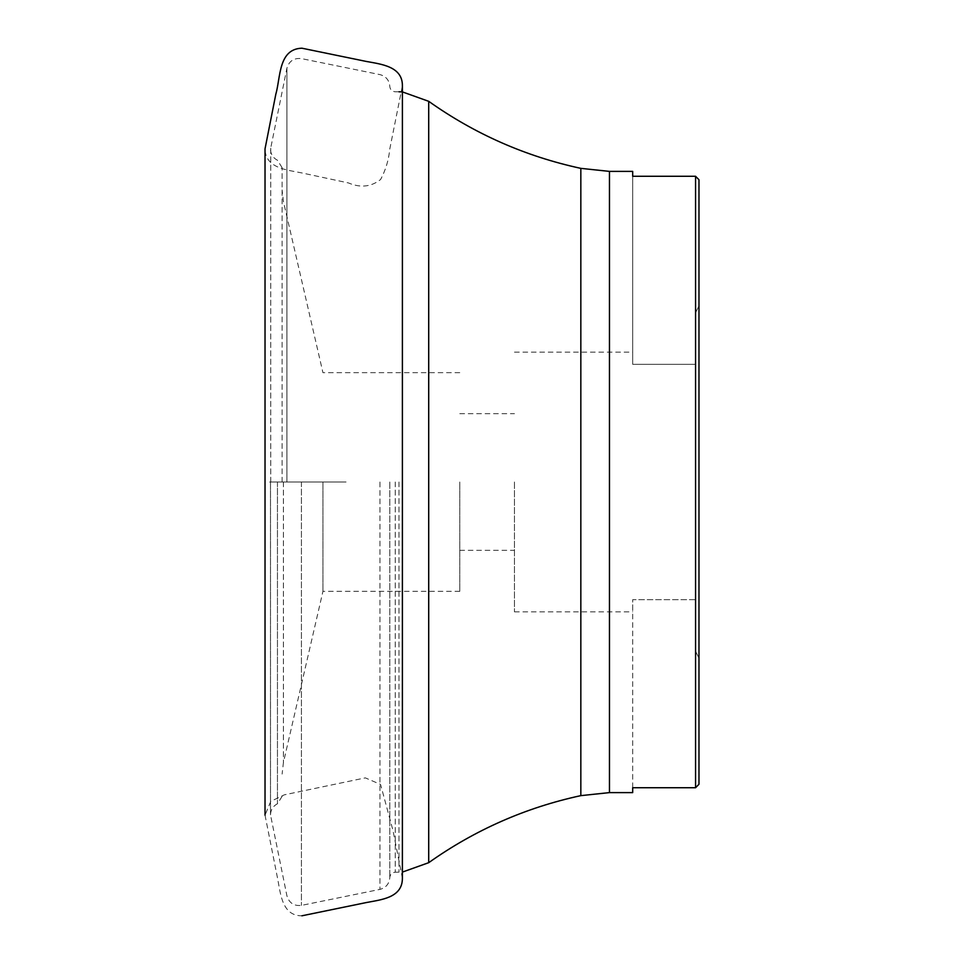 <?xml version="1.0" encoding="UTF-8"?>
<svg xmlns="http://www.w3.org/2000/svg" width="964" height="964" viewBox="0 0 964 964"><rect width="100%" height="100%" fill="white"/><g stroke="black" fill="none" stroke-linecap="round" stroke-linejoin="round"><path stroke-width="0.72" stroke-dasharray="4.82 3.62" d="M514.463 482L514.463 611.851L514.463 482M322.94 482L322.94 591.342L322.94 482M459.78 482L459.78 591.342L459.78 482M632.685 792.613L632.685 787.733L695.562 787.733L695.562 176.267L632.685 176.267L632.685 364.308L695.562 364.308L695.562 312.818L695.562 651.182L695.562 312.818L698.972 305.829L698.972 658.171L698.972 179.75L698.972 784.25M632.685 171.387L632.685 364.308L695.562 364.308L695.562 312.818L698.972 305.829L698.972 179.75M282.103 482L282.103 167.64L282.103 482M695.562 651.182L698.972 658.171L695.562 651.182L695.562 599.692L632.685 599.692L632.685 611.851L632.685 599.692L695.562 599.692L695.562 651.182M632.685 364.308L632.685 352.149L632.685 364.308M632.685 787.733L632.685 599.692L632.685 787.733M695.562 364.308L695.562 599.692L695.562 364.308M346.064 482L269.631 482L346.064 482M283.416 482L283.416 762.56L283.416 482M609.465 792.613L609.465 171.387M580.834 168.363L580.834 795.637M428.703 862.684L428.703 101.316M398.963 482L398.963 872.203L398.963 482M395.264 482L395.264 872.203L395.264 482M301.419 482L301.419 905.401L301.419 482M379.961 482L379.961 889.386L379.961 482M286.923 482L286.923 68.167L286.923 482M270.751 482L270.751 146.685L270.751 482M389.793 482L389.793 877.565L389.793 482M277.451 482L277.451 803.747L277.451 482M402.398 878.132L402.398 85.868L389.769 149.083C388.709 160.06 385.636 170.206 380.575 179.545C371.056 186.908 360.379 188.04 348.522 182.955L302.009 172.966C287.441 169.929 265.329 168.519 265.028 148.842L265.028 815.158L270.776 801.349L284.296 794.842L365.344 777.876L380.575 784.455L393.035 830.715L402.398 878.132M265.028 815.158L277.608 878.529C280.548 893.242 281.789 915.908 301.889 915.8M459.78 372.658L322.94 372.658L283.416 201.44L282.103 189.908M459.78 591.342L322.94 591.342L283.416 762.56L282.103 774.092M459.78 550.336L514.463 550.336M459.78 413.664L514.463 413.664M282.103 796.36L277.451 803.747C273.017 806.109 270.691 809.808 270.498 814.833L286.923 895.833C289.128 902.991 293.972 906.184 301.419 905.401L379.961 889.386C385.986 887.748 389.263 883.807 389.793 877.565C390.143 874.336 391.962 872.541 395.264 872.203L402.398 872.095M282.103 167.64L277.451 160.253C273.017 157.891 270.691 154.192 270.498 149.167L286.923 68.167C289.128 61.009 293.972 57.816 301.419 58.599L379.961 74.614C385.986 76.252 389.263 80.193 389.793 86.435C390.143 89.664 391.962 91.46 395.264 91.797L398.963 91.797M514.463 611.851L632.685 611.851M514.463 352.149L632.685 352.149M270.498 482L270.498 814.833L270.498 482M401.59 91.857L402.398 91.905"/><path stroke-width="1.45" d="M698.972 179.75L695.562 176.267L698.972 179.75L698.972 784.25L695.562 787.733L632.685 787.733L632.685 792.613L609.465 792.613L609.465 171.387L632.685 171.387L632.685 176.267L695.562 176.267L695.562 787.733L698.972 784.25M580.834 482L580.834 168.363C525.549 156.397 474.842 134.044 428.703 101.316L428.703 862.684C474.842 829.956 525.549 807.603 580.834 795.637L580.834 482M301.889 915.8L366.055 902.605C380.467 899.761 402.072 898.123 402.386 878.794L402.398 85.868C402.651 66.179 380.659 64.142 366.055 61.395L301.889 48.2C278.343 48.971 280.645 77.481 275.8 94.327L265.028 148.842L265.028 815.158M402.398 872.095L428.703 862.684M398.963 91.797L401.59 91.857M402.398 91.905L428.703 101.316M580.834 168.363L609.465 171.387M580.834 795.637L609.465 792.613"/></g></svg>

